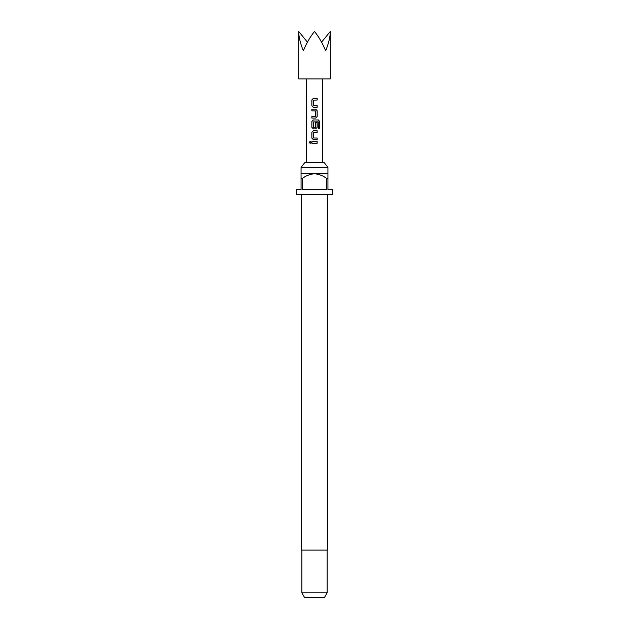<?xml version="1.0" encoding="UTF-8"?>
<svg xmlns="http://www.w3.org/2000/svg" width="629" height="629" viewBox="0 0 629 629"><rect width="100%" height="100%" fill="white"/><g stroke="black" fill="none" stroke-linecap="round" stroke-linejoin="round"><path stroke-width="0.94" d="M310.176 141.352L309.421 142.374L310.176 143.404M311.025 142.374L310.128 141.344L309.311 142.374L310.136 143.404L311.025 142.374M313.572 105.625L313.462 100.153L317.173 100.035L317.173 98.376L313.352 98.376L311.85 99.925L311.85 105.735L313.352 107.292L317.173 107.292L317.173 105.625L313.572 105.625M317.173 110.72L315.672 109.171L311.85 109.171L311.85 110.83L315.561 110.94L315.561 116.31L311.85 116.42L311.85 118.079L315.672 118.079L317.173 116.53L317.173 110.72L315.648 109.171M319.689 121.515L318.423 119.966L313.352 119.966L311.85 121.515L311.85 127.325L313.352 128.874L315.672 128.874L317.173 127.325L317.173 122.561L315.561 122.561L315.561 127.286L313.572 127.396L313.462 121.916L318.227 121.806L318.329 128.489L319.689 128.489L319.689 121.515L318.345 119.966M313.572 138.003L313.462 132.522L317.173 132.412L317.173 130.753L313.352 130.753L311.85 132.302L311.85 138.113L313.352 139.662L317.173 139.662L317.173 138.003L313.572 138.003M311.85 141.549L311.85 143.208L317.173 143.208L317.173 141.549L311.85 141.549M298.689 31.45L298.689 78.892L330.311 78.892L330.311 31.45C330.241 36.852 328.7 43.307 325.68 50.815C322.567 43.307 318.84 36.852 314.5 31.45C310.16 36.852 306.433 43.307 303.32 50.815C300.3 43.307 298.759 36.852 298.689 31.45L307.432 42.159M301.063 167.44L304.688 162.699L324.312 162.699L327.937 167.44L301.063 167.44L301.063 178.51L302.25 178.51L302.25 189.581L326.75 189.581L326.75 178.51L327.937 178.51L327.937 189.581L332.686 189.581L332.686 194.322L296.314 194.322L296.314 189.581L301.063 189.581L301.063 178.51M301.456 194.322L301.456 550.108L327.544 550.108L327.544 194.322M327.151 592.809L324.415 597.55L304.585 597.55L301.849 592.809L327.151 592.809L327.151 550.108M327.937 178.51L327.937 173.769L301.063 173.769M302.25 178.51C305.906 175.719 309.987 174.139 314.5 173.769C319.045 174.154 323.125 175.735 326.75 178.51M321.568 42.159L330.311 31.45M311.905 141.549L311.905 143.208M317.118 143.208L317.118 141.549M317.118 132.412L317.118 130.753M313.376 130.753L311.85 132.302M311.905 132.302L311.85 138.113M311.905 138.113L313.376 139.662M317.118 139.662L317.118 138.003M319.579 128.489L319.579 121.515M313.376 119.966L311.85 121.515M311.905 121.515L311.85 127.325M311.905 127.325L313.376 128.874M315.648 128.874L317.173 127.325M317.118 127.325L317.118 122.561M315.648 118.079L317.173 116.53M317.118 116.53L317.118 110.72M311.905 109.171L311.905 110.83M311.905 116.42L311.905 118.079M317.118 100.035L317.118 98.376M313.376 98.376L311.85 99.925M311.905 99.925L311.85 105.735M311.905 105.735L313.376 107.292M317.118 107.292L317.118 105.625M322.41 162.699L322.41 78.892M327.937 173.769L327.937 167.44M301.849 592.809L301.849 550.108M306.59 162.699L306.59 78.892"/></g></svg>
